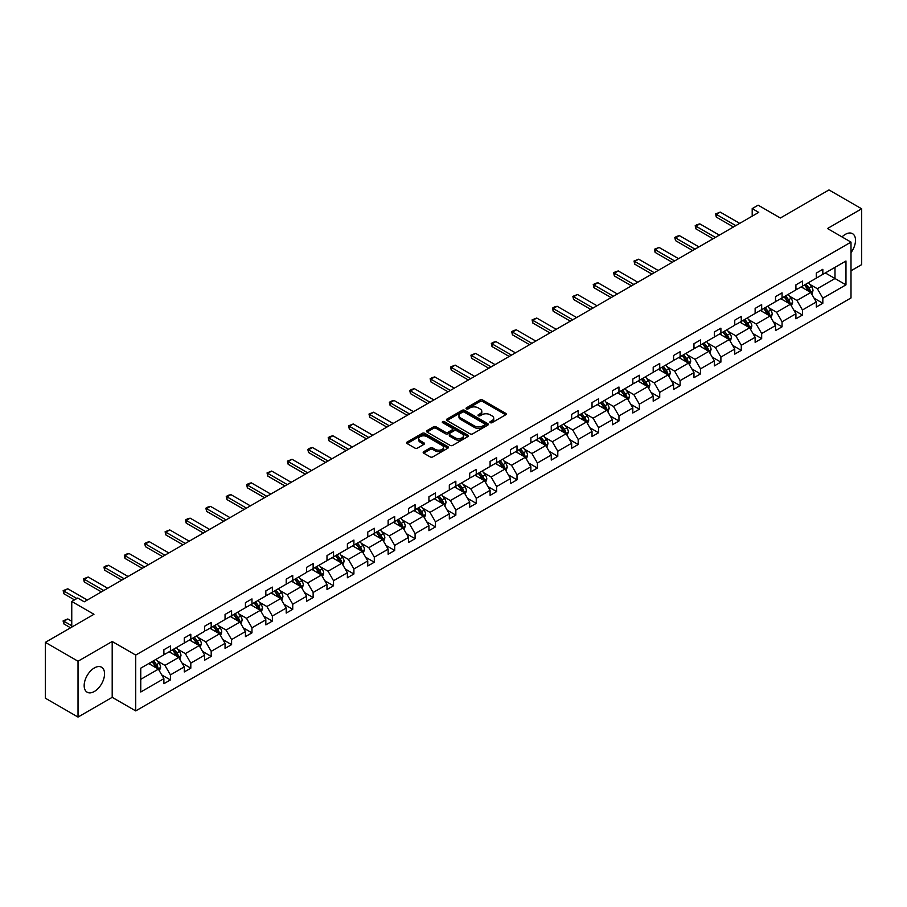 <?xml version="1.0" encoding="UTF-8"?>
<svg xmlns="http://www.w3.org/2000/svg" width="907" height="907" viewBox="0 0 907 907"><rect width="100%" height="100%" fill="white"/><g stroke="black" fill="none" stroke-linecap="round" stroke-linejoin="round"><path stroke-width="1.36" d="M490.256 422.662A1.27 0.737 0 0 0 492.059 422.662L505.687 414.794A1.814 1.043 0 0 0 506.219 414.046A1.814 1.043 0 0 0 505.687 413.309L482.592 399.976A1.814 1.043 0 0 0 480.03 399.976L466.402 407.844A1.27 0.737 0 0 0 468.193 408.887L469.962 407.867A5.805 3.356 0 0 1 478.17 407.867L480.098 408.978A5.805 3.356 0 0 1 481.798 411.347A5.805 3.356 0 0 1 480.098 413.717L478.329 414.737A1.27 0.737 0 0 0 480.132 415.769L481.889 414.76A5.805 3.356 0 0 1 490.097 414.76L492.025 415.871A5.805 3.356 0 0 1 493.725 418.24A5.805 3.356 0 0 1 492.025 420.61L490.256 421.619A1.27 0.737 0 0 0 490.256 422.662L490.256 421.619M94.362 691.485A14.421 8.322 120 0 0 103.772 678.776A14.421 8.322 120 0 0 101.573 667.223A14.421 8.322 120 0 0 94.362 667.937A14.421 8.322 120 0 0 84.941 680.647A14.421 8.322 120 0 0 87.151 692.2A14.421 8.322 120 0 0 94.362 691.485M851.004 252.645A14.421 8.322 120 0 0 852.523 233.666A14.421 8.322 120 0 0 845.313 234.38A14.421 8.322 120 0 0 842.013 236.92M851.004 270.785L861.65 264.64L861.65 208.803L828.975 189.937L780.36 218.009L758.139 205.175L752.198 208.61L752.198 216.161M78.025 717.063L112.196 697.336L112.196 641.498L78.025 661.226L78.025 717.063L45.35 698.197L45.35 642.36L93.965 614.288L71.755 601.466L71.755 627.122M78.025 661.226L45.35 642.36M423.716 451.675A1.814 1.043 0 0 0 423.184 452.412A1.814 1.043 0 0 0 423.716 453.16L430.19 456.901A1.814 1.043 0 0 0 432.764 456.901L447.899 448.16A1.814 1.043 0 0 0 448.432 447.412A1.814 1.043 0 0 0 447.899 446.675L424.805 433.342A1.814 1.043 0 0 0 422.243 433.342L407.107 442.083A1.814 1.043 0 0 0 406.574 442.82A1.814 1.043 0 0 0 407.107 443.568L414.93 448.081A1.814 1.043 0 0 0 417.492 448.081L423.966 444.339A1.814 1.043 0 0 0 424.499 443.602A1.814 1.043 0 0 0 423.966 442.865L420.088 440.621A4.852 2.8 0 0 1 418.671 438.637A4.852 2.8 0 0 1 421.664 436.052A4.852 2.8 0 0 1 426.959 436.664L442.151 445.439A4.852 2.8 0 0 1 443.58 447.412A4.852 2.8 0 0 1 440.575 450.008A4.852 2.8 0 0 1 435.292 449.396L432.764 447.933A1.814 1.043 0 0 0 430.19 447.933L423.716 451.675L423.716 453.16L430.19 449.441L430.19 447.933M71.755 601.466L77.696 598.03L84.226 601.806L758.728 212.385L752.198 208.61M112.196 641.498L135.721 655.081L851.004 242.112L851.004 297.95L135.721 710.907L135.721 655.081M861.65 208.803L827.479 228.53L851.004 242.112M470.087 433.863A1.814 1.043 0 0 0 472.649 433.863L487.796 425.122A1.814 1.043 0 0 0 488.317 424.385A1.814 1.043 0 0 0 487.796 423.637L464.701 410.315A1.814 1.043 0 0 0 462.139 410.315L446.992 419.045A1.814 1.043 0 0 0 446.471 419.794A1.814 1.043 0 0 0 446.992 420.531L470.087 433.863M443.081 422.934A1.27 0.737 0 0 1 444.373 423.115L467.819 436.652L452.706 445.382A1.814 1.043 0 0 1 450.144 445.382L427.05 432.049L427.05 430.564A1.814 1.043 0 0 0 426.517 431.313A1.814 1.043 0 0 0 427.05 432.049M427.05 430.564L433.523 426.823A1.814 1.043 0 0 1 436.097 426.823L445.462 432.231A1.814 1.043 0 0 0 448.024 432.231L452.321 429.748A1.814 1.043 0 0 0 452.854 429.011A1.814 1.043 0 0 0 452.321 428.274L442.571 422.639A1.27 0.737 0 0 1 444.373 421.608L467.842 435.156A1.814 1.043 0 0 1 468.375 435.904A1.814 1.043 0 0 1 467.842 436.641L467.842 435.156M140.755 668.164L163.884 654.809L163.884 649.752L170.425 645.988L170.425 651.033L184.28 643.04L184.28 637.984L190.81 634.208L190.81 639.265L204.665 631.272L204.665 626.215L211.195 622.44L211.195 627.497L225.049 619.504L225.049 614.447L231.591 610.672L231.591 615.728L245.434 607.724L245.434 602.667L251.976 598.903L251.976 603.96L265.83 595.956L265.83 590.899L272.361 587.124L272.361 592.18L286.215 584.187L286.215 579.131L292.746 575.355L292.746 580.412L306.6 572.419L306.6 567.363L313.142 563.587L313.142 568.644L326.985 560.639L326.985 555.594L333.527 551.819L333.527 556.875L347.381 548.871L347.381 543.815L353.911 540.05L353.911 545.096L367.766 537.103L367.766 532.046L374.296 528.271L374.296 533.327L388.151 525.334L388.151 520.278L394.692 516.502L394.692 521.559L408.547 513.566L408.547 508.51L415.077 504.734L415.077 509.791L428.932 501.786L428.932 496.73L435.462 492.966L435.462 498.022L449.316 490.018L449.316 484.962L455.847 481.186L455.847 486.243L469.701 478.25L469.701 473.193L476.243 469.418L476.243 474.474L490.097 466.481L490.097 461.425L496.628 457.65L496.628 462.706L510.482 454.702L510.482 449.657L517.013 445.881L517.013 450.938L530.867 442.933L530.867 437.877L537.409 434.113L537.409 439.158L551.252 431.165L551.252 426.109L557.794 422.333L557.794 427.39L571.648 419.397L571.648 414.34L578.178 410.565L578.178 415.621L592.033 407.628L592.033 402.572L598.563 398.797L598.563 403.853L612.418 395.849L612.418 390.792L618.959 387.028L618.959 392.085L632.814 384.08L632.814 379.024L639.344 375.249L639.344 380.305L653.199 372.312L653.199 367.256L659.729 363.48L659.729 368.537L673.584 360.544L673.584 355.487L680.114 351.712L680.114 356.768L693.968 348.764L693.968 343.719L700.51 339.944L700.51 345L714.365 336.996L714.365 331.939L720.895 328.175L720.895 333.22L734.749 325.228L734.749 320.171L741.28 316.396L741.28 321.452L755.134 313.459L755.134 308.403L761.676 304.627L761.676 309.684L775.519 301.691L775.519 296.634L782.061 292.859L782.061 297.915L795.915 289.911L795.915 284.855L802.446 281.091L802.446 286.147L816.3 278.143L816.3 273.086L822.83 269.311L822.83 274.368L845.97 261.012L845.97 284.855L822.83 298.21L822.83 303.267L816.3 307.042L816.3 301.986L802.446 309.99L802.446 315.046L795.915 318.81L795.915 313.754L782.061 321.758L782.061 326.815L775.519 330.59L775.519 325.534L761.676 333.527L761.676 338.583L755.134 342.358L755.134 337.302L741.28 345.295L741.28 350.351L734.749 354.127L734.749 349.07L720.895 357.075L720.895 362.12L714.365 365.895L714.365 360.839L700.51 368.843L700.51 373.899L693.968 377.663L693.968 372.618L680.114 380.611L680.114 385.668L673.584 389.443L673.584 384.387L659.729 392.38L659.729 397.436L653.199 401.211L653.199 396.155L639.344 404.148L639.344 409.204L632.814 412.98L632.814 407.923L618.959 415.928L618.959 420.984L612.418 424.748L612.418 419.692L598.563 427.696L598.563 432.752L592.033 436.528L592.033 431.471L578.178 439.464L578.178 444.521L571.648 448.296L571.648 443.24L557.794 451.233L557.794 456.289L551.252 460.064L551.252 455.008L537.409 463.012L537.409 468.057L530.867 471.833L530.867 466.776L517.013 474.78L517.013 479.837L510.482 483.601L510.482 478.556L496.628 486.549L496.628 491.605L490.097 495.381L490.097 490.324L476.243 498.317L476.243 503.374L469.701 507.149L469.701 502.093L455.847 510.085L455.847 515.142L449.316 518.917L449.316 513.861L435.462 521.865L435.462 526.922L428.932 530.686L428.932 525.629L415.077 533.633L415.077 538.69L408.547 542.465L408.547 537.409L394.692 545.402L394.692 550.458L388.151 554.234L388.151 549.177L374.296 557.17L374.296 562.227L367.766 566.002L367.766 560.945L353.911 568.95L353.911 573.995L347.381 577.77L347.381 572.714L333.527 580.718L333.527 585.775L326.985 589.539L326.985 584.493L313.142 592.486L313.142 597.543L306.6 601.318L306.6 596.262L292.746 604.255L292.746 609.311L286.215 613.087L286.215 608.03L272.361 616.023L272.361 621.08L265.83 624.855L265.83 619.798L251.976 627.803L251.976 632.859L245.434 636.623L245.434 631.567L231.591 639.571L231.591 644.628L225.049 648.403L225.049 643.346L211.195 651.339L211.195 656.396L204.665 660.171L204.665 655.115L190.81 663.108L190.81 668.164L184.28 671.94L184.28 666.883L170.425 674.887L170.425 679.933L163.884 683.708L163.884 678.651L140.755 692.007L140.755 668.164M169.11 651.793L178.781 657.382L164.938 665.375L157.365 661.01M164.938 665.375L170.425 674.887M178.781 657.382L184.28 666.883M163.884 653.607L164.938 654.208L170.425 651.033M189.506 640.025L199.177 645.603L185.323 653.607L177.761 649.242M185.323 653.607L190.81 663.108M199.177 645.603L204.665 655.115M184.28 641.839L185.323 642.439L190.81 639.265M209.891 628.256L219.562 633.834L205.708 641.839L198.145 637.462M205.708 641.839L211.195 651.339M219.562 633.834L225.049 643.346M204.665 630.059L205.708 630.671L211.195 627.497M230.276 616.477L239.947 622.066L226.092 630.059L218.53 625.694M226.092 630.059L231.591 639.571M239.947 622.066L245.434 631.567M225.049 618.291L226.092 618.891L231.591 615.728M250.661 604.708L260.343 610.298L246.489 618.291L238.915 613.926M246.489 618.291L251.976 627.803M260.343 610.298L265.83 619.798M245.434 606.522L246.489 607.123L251.976 603.96M271.057 592.94L280.728 598.518L266.873 606.522L259.311 602.157M266.873 606.522L272.361 616.023M280.728 598.518L286.215 608.03M265.83 594.754L266.873 595.355L272.361 592.18M291.442 581.172L301.113 586.75L287.258 594.754L279.696 590.378M287.258 594.754L292.746 604.255M301.113 586.75L306.6 596.262M286.215 582.974L287.258 583.586L292.746 580.412M311.827 569.392L321.497 574.981L307.643 582.974L300.081 578.609M307.643 582.974L313.142 592.486M321.497 574.981L326.985 584.493M306.6 571.206L307.643 571.807L313.142 568.644M332.223 557.624L341.894 563.213L328.039 571.206L320.477 566.841M328.039 571.206L333.527 580.718M341.894 563.213L347.381 572.714M326.985 559.438L328.039 560.038L333.527 556.875M352.608 545.855L362.278 551.445L348.424 559.438L340.862 555.073M348.424 559.438L353.911 568.95M362.278 551.445L367.766 560.945M347.381 547.669L348.424 548.27L353.911 545.096M372.992 534.087L382.663 539.665L368.809 547.669L361.247 543.304M368.809 547.669L374.296 557.17M382.663 539.665L388.151 549.177M367.766 535.901L368.809 536.502L374.296 533.327M393.377 522.319L403.048 527.897L389.205 535.901L381.632 531.525M389.205 535.901L394.692 545.402M403.048 527.897L408.547 537.409M388.151 524.121L389.205 524.734L394.692 521.559M413.773 510.539L423.444 516.128L409.59 524.121L402.028 519.756M409.59 524.121L415.077 533.633M423.444 516.128L428.932 525.629M408.547 512.353L409.59 512.954L415.077 509.791M434.158 498.771L443.829 504.36L429.975 512.353L422.413 507.988M429.975 512.353L435.462 521.865M443.829 504.36L449.316 513.861M428.932 500.585L429.975 501.186L435.462 498.022M454.543 487.002L464.214 492.58L450.36 500.585L442.797 496.22M450.36 500.585L455.847 510.085M464.214 492.58L469.701 502.093M449.316 488.816L450.36 489.417L455.847 486.243M474.928 475.234L484.61 480.812L470.756 488.816L463.182 484.44M470.756 488.816L476.243 498.317M484.61 480.812L490.097 490.324M469.701 477.037L470.756 477.649L476.243 474.474M495.324 463.454L504.995 469.044L491.14 477.037L483.578 472.672M491.14 477.037L496.628 486.549M504.995 469.044L510.482 478.556M490.097 465.268L491.14 465.869L496.628 462.706M515.709 451.686L525.38 457.275L511.525 465.268L503.963 460.903M511.525 465.268L517.013 474.78M525.38 457.275L530.867 466.776M510.482 453.5L511.525 454.101L517.013 450.938M536.094 439.918L545.765 445.507L531.91 453.5L524.348 449.135M531.91 453.5L537.409 463.012M545.765 445.507L551.252 455.008M530.867 441.732L531.91 442.333L537.409 439.158M556.49 428.149L566.161 433.727L552.306 441.732L544.733 437.367M552.306 441.732L557.794 451.233M566.161 433.727L571.648 443.24M551.252 429.963L552.306 430.564L557.794 427.39M576.875 416.381L586.546 421.959L572.691 429.963L565.129 425.587M572.691 429.963L578.178 439.464M586.546 421.959L592.033 431.471M571.648 418.184L572.691 418.796L578.178 415.621M597.26 404.601L606.93 410.191L593.076 418.184L585.514 413.819M593.076 418.184L598.563 427.696M606.93 410.191L612.418 419.692M592.033 406.415L593.076 407.016L598.563 403.853M617.644 392.833L627.315 398.422L613.472 406.415L605.899 402.05M613.472 406.415L618.959 415.928M627.315 398.422L632.814 407.923M612.418 394.647L613.472 395.248L618.959 392.085M638.04 381.065L647.711 386.643L633.857 394.647L626.295 390.282M633.857 394.647L639.344 404.148M647.711 386.643L653.199 396.155M632.814 382.879L633.857 383.48L639.344 380.305M658.425 369.296L668.096 374.874L654.242 382.879L646.68 378.502M654.242 382.879L659.729 392.38M668.096 374.874L673.584 384.387M653.199 371.099L654.242 371.711L659.729 368.537M678.81 357.517L688.481 363.106L674.627 371.099L667.064 366.734M674.627 371.099L680.114 380.611M688.481 363.106L693.968 372.618M673.584 359.331L674.627 359.932L680.114 356.768M699.195 345.748L708.866 351.338L695.023 359.331L687.449 354.966M695.023 359.331L700.51 368.843M708.866 351.338L714.365 360.839M693.968 347.562L695.023 348.163L700.51 345M719.591 333.98L729.262 339.569L715.408 347.562L707.845 343.197M715.408 347.562L720.895 357.075M729.262 339.569L734.749 349.07M714.365 335.794L715.408 336.395L720.895 333.22M739.976 322.212L749.647 327.79L735.792 335.794L728.23 331.429M735.792 335.794L741.28 345.295M749.647 327.79L755.134 337.302M734.749 324.026L735.792 324.627L741.28 321.452M760.361 310.443L770.032 316.021L756.177 324.026L748.615 319.649M756.177 324.026L761.676 333.527M770.032 316.021L775.519 325.534M755.134 312.246L756.177 312.858L761.676 309.684M780.757 298.664L790.428 304.253L776.573 312.246L769 307.881M776.573 312.246L782.061 321.758M790.428 304.253L795.915 313.754M775.519 300.478L776.573 301.079L782.061 297.915M801.142 286.895L810.813 292.485L796.958 300.478L789.396 296.113M796.958 300.478L802.446 309.99M810.813 292.485L816.3 301.986M795.915 288.709L796.958 289.31L802.446 286.147M825.313 272.939L834.984 278.517L817.343 288.709L809.781 284.345M817.343 288.709L822.83 298.21M845.97 284.855L834.984 278.517L834.984 267.35L845.97 261.012M112.196 697.336L135.721 710.907M816.3 276.941L817.343 277.542L822.83 274.368M140.755 679.332L158.396 669.151L148.725 663.561M158.396 669.151L163.884 678.651M814.146 298.256L822.83 303.267M793.761 310.024L802.446 315.046M773.365 321.792L782.061 326.815M752.98 333.561L761.676 338.583M732.595 345.34L741.28 350.351M712.199 357.109L720.895 362.12M691.814 368.877L700.51 373.899M671.429 380.645L680.114 385.668M651.045 392.425L659.729 397.436M630.648 404.193L639.344 409.204M610.264 415.962L618.959 420.984M589.879 427.73L598.563 432.752M569.494 439.498L578.178 444.521M549.098 451.278L557.794 456.289M528.713 463.046L537.409 468.057M508.328 474.815L517.013 479.837M487.932 486.583L496.628 491.605M467.547 498.362L476.243 503.374M447.162 510.131L455.847 515.142M426.778 521.899L435.462 526.922M406.381 533.667L415.077 538.69M385.997 545.436L394.692 550.458M365.612 557.215L374.296 562.227M345.227 568.984L353.911 573.995M324.831 580.752L333.527 585.775M304.446 592.52L313.142 597.543M284.061 604.3L292.746 609.311M263.665 616.068L272.361 621.08M243.28 627.837L251.976 632.859M222.895 639.605L231.591 644.628M202.51 651.373L211.195 656.396M182.114 663.153L190.81 668.164M161.729 674.921L170.425 679.933M490.766 422.843L492.025 422.118A5.805 3.356 0 0 0 493.725 419.748L493.725 418.24M481.798 411.347L481.798 412.855A5.805 3.356 0 0 1 480.098 415.225L478.839 415.95M505.664 414.805L482.592 401.484A1.814 1.043 0 0 0 480.03 401.484L466.912 409.068M487.762 425.134L464.701 411.823A1.814 1.043 0 0 0 462.139 411.823L447.026 420.542M484.587 424.907A1.27 0.737 0 0 0 484.587 423.864L464.316 412.163A1.27 0.737 0 0 0 462.525 412.163L460.665 413.241A5.805 3.356 0 0 0 458.965 415.61A5.805 3.356 0 0 0 460.665 417.98L474.52 425.973A5.805 3.356 0 0 0 482.728 425.973L484.587 424.907L484.587 426.415A1.27 0.737 0 0 0 484.962 425.893L484.962 424.385M458.965 415.61L458.965 417.118A5.805 3.356 0 0 0 460.665 419.488L460.665 417.98M484.587 426.415L482.728 427.48A5.805 3.356 0 0 1 474.52 427.48L460.665 419.488M427.072 432.061L433.523 428.331L433.523 426.823M452.854 429.011L452.854 430.519A1.814 1.043 0 0 1 452.321 431.256L448.024 433.739A1.814 1.043 0 0 1 445.462 433.739L436.097 428.331A1.814 1.043 0 0 0 433.523 428.331M455.178 437.843A4.852 2.8 0 0 0 460.461 438.455A4.852 2.8 0 0 0 463.466 435.859A4.852 2.8 0 0 0 462.037 433.886L456.686 430.791A1.814 1.043 0 0 0 454.112 430.791L449.815 433.274A1.814 1.043 0 0 0 449.294 434.011A1.814 1.043 0 0 0 449.815 434.748L455.178 437.843L455.178 439.351A4.852 2.8 0 0 0 460.461 439.963A4.852 2.8 0 0 0 463.466 437.367L463.466 435.859M449.294 434.011L449.294 435.519A1.814 1.043 0 0 0 449.815 436.256L449.815 434.748M455.178 439.351L449.815 436.256M443.58 447.412L443.58 448.931A4.852 2.8 0 0 1 440.575 451.516A4.852 2.8 0 0 1 435.292 450.904L432.764 449.441A1.814 1.043 0 0 0 430.19 449.441M418.671 438.637L418.671 440.144A4.852 2.8 0 0 0 420.088 442.128L420.088 440.621M423.943 444.362L420.088 442.128M447.899 446.675L447.899 448.16L424.805 434.85A1.814 1.043 0 0 0 422.243 434.85L407.13 443.58L407.107 442.083M811.799 294.197L813.001 290.728A4.898 2.823 -120 0 0 811.448 286.555L808.511 282.644M803.251 288.109L801.969 286.419M810.087 292.065L810.359 290.943A4.898 2.823 -120 0 0 808.965 287.995L806.028 284.072M804.804 284.787L808.024 289.095A2.494 1.44 60 0 1 808.477 289.855L810.359 290.943M804.452 284.979L807.389 288.902A4.898 2.823 60 0 1 808.613 291.215M735.792 225.628L716.292 214.369L716.292 217.09L715.578 213.95L720.215 212.102L739.715 223.36M733.446 226.988L716.292 217.09M720.215 212.102L716.292 214.369L715.578 213.95M791.414 305.976L792.616 302.496A4.898 2.823 -120 0 0 791.051 298.335L788.126 294.412M782.854 299.888L781.585 298.188M789.702 303.834L789.974 302.711A4.898 2.823 -120 0 0 788.568 299.763L785.643 295.852M784.408 296.555L787.639 300.863A2.494 1.44 60 0 1 788.092 301.623L789.974 302.711M784.067 296.748L787.004 300.671A4.898 2.823 60 0 1 788.228 302.983M771.029 317.745L772.231 314.276A4.898 2.823 -120 0 0 770.667 310.103L767.73 306.181M762.47 311.657L761.2 309.956M769.317 315.602L769.589 314.48A4.898 2.823 -120 0 0 768.184 311.532L765.247 307.62M764.023 308.323L767.254 312.632A2.494 1.44 60 0 1 767.707 313.391L769.589 314.48M763.683 308.527L766.619 312.439A4.898 2.823 60 0 1 767.832 314.752M715.408 237.396L695.907 226.138L695.907 228.859L695.193 225.73L697.143 224.596L699.83 223.882L719.33 235.14M713.049 238.756L695.907 228.859M699.83 223.882L695.907 226.138L695.193 225.73M695.023 249.164L675.522 237.917L675.522 240.627L674.797 237.498L676.758 236.364L679.445 235.65L698.934 246.908M692.665 250.525L675.522 240.627M679.445 235.65L675.522 237.917L674.797 237.498M750.645 329.513L751.846 326.044A4.898 2.823 -120 0 0 750.282 321.872L747.345 317.96M742.085 323.425L740.815 321.724M748.921 327.382L749.193 326.248A4.898 2.823 -120 0 0 747.799 323.3L744.862 319.389M743.638 320.092L746.869 324.411A2.494 1.44 60 0 1 747.323 325.171L749.193 326.248M743.298 320.296L746.223 324.207A4.898 2.823 60 0 1 747.447 326.52M674.627 260.944L655.126 249.686L655.126 252.395L654.412 249.266L659.049 247.418L678.549 258.676M672.28 262.304L655.126 252.395M659.049 247.418L655.126 249.686L654.412 249.266M730.248 341.281L731.45 337.812A4.898 2.823 -120 0 0 729.897 333.64L726.961 329.729M721.7 335.193L720.419 333.504M728.536 339.15L728.809 338.028A4.898 2.823 -120 0 0 727.403 335.08L724.478 331.157M723.242 331.871L726.473 336.18A2.494 1.44 60 0 1 726.926 336.939L728.809 338.028M722.902 332.064L725.838 335.987A4.898 2.823 60 0 1 727.063 338.3M654.242 272.712L634.741 261.454L634.741 264.175L634.027 261.035L638.664 259.187L658.165 270.445M651.895 274.073L634.741 264.175M638.664 259.187L634.741 261.454L634.027 261.035M709.864 353.061L711.065 349.58A4.898 2.823 -120 0 0 709.501 345.408L706.564 341.497M701.304 346.973L700.034 345.272M708.152 350.918L708.424 349.796A4.898 2.823 -120 0 0 707.018 346.848L704.081 342.925M702.857 343.64L706.088 347.948A2.494 1.44 60 0 1 706.542 348.707L708.424 349.796M702.517 343.832L705.453 347.755A4.898 2.823 60 0 1 706.678 350.068M633.857 284.481L614.356 273.222L614.356 275.943L613.631 272.814L615.592 271.681L618.279 270.966L637.78 282.224M631.499 285.841L614.356 275.943M618.279 270.966L614.356 273.222L613.631 272.814M689.479 364.829L690.681 361.36A4.898 2.823 -120 0 0 689.116 357.188L686.18 353.265M680.919 358.741L679.649 357.041M687.755 362.687L688.039 361.564A4.898 2.823 -120 0 0 686.633 358.616L683.697 354.705M682.472 355.408L685.703 359.716A2.494 1.44 60 0 1 686.157 360.476L688.039 361.564M682.132 355.612L685.068 359.523A4.898 2.823 60 0 1 686.282 361.836M613.461 296.249L593.972 284.991L593.972 287.712L593.246 284.583L595.207 283.449L597.883 282.735L617.384 293.993M611.114 297.609L593.972 287.712M597.883 282.735L593.972 284.991L593.246 284.583M669.094 376.598L670.296 373.128A4.898 2.823 -120 0 0 668.731 368.956L665.795 365.033M660.534 370.51L659.264 368.809M667.371 374.455L667.643 373.333A4.898 2.823 -120 0 0 666.248 370.385L663.312 366.473M662.087 367.176L665.307 371.496A2.494 1.44 60 0 1 665.761 372.244L667.643 373.333M661.747 367.38L664.672 371.292A4.898 2.823 60 0 1 665.897 373.605M593.076 308.029L573.575 296.77L573.575 299.48L572.861 296.351L577.498 294.503L596.999 305.761M590.729 309.378L573.575 299.48M577.498 294.503L573.575 296.77L572.861 296.351M648.698 388.366L649.9 384.897A4.898 2.823 -120 0 0 648.335 380.725L645.41 376.813M640.138 382.278L638.868 380.577M646.986 386.235L647.258 385.101A4.898 2.823 -120 0 0 645.852 382.164L642.927 378.242M641.691 378.956L644.922 383.264A2.494 1.44 60 0 1 645.376 384.024L647.258 385.101M641.351 379.149L644.287 383.06A4.898 2.823 60 0 1 645.512 385.373M572.691 319.797L553.191 308.539L553.191 311.248L552.476 308.119L554.438 306.985L557.113 306.271L576.614 317.529M570.333 321.157L553.191 311.248M557.113 306.271L553.191 308.539L552.476 308.119M628.313 400.134L629.515 396.665A4.898 2.823 -120 0 0 627.95 392.493L625.014 388.581M619.753 394.046L618.483 392.357M626.601 398.003L626.873 396.881A4.898 2.823 -120 0 0 625.467 393.933L622.531 390.01M621.306 390.724L624.538 395.033A2.494 1.44 60 0 1 624.991 395.792L626.873 396.881M620.966 390.917L623.903 394.84A4.898 2.823 60 0 1 625.116 397.153M552.306 331.565L532.806 320.307L532.806 323.028L532.08 319.888L536.729 318.04L556.229 329.298M549.948 332.926L532.806 323.028M536.729 318.04L532.806 320.307L532.08 319.888M607.928 411.914L609.13 408.433A4.898 2.823 -120 0 0 607.565 404.273L604.629 400.35M599.368 405.826L598.098 404.125M606.205 409.771L606.488 408.649A4.898 2.823 -120 0 0 605.082 405.701L602.146 401.79M600.922 402.493L604.153 406.801A2.494 1.44 60 0 1 604.606 407.56L606.488 408.649M600.581 402.685L603.518 406.608A4.898 2.823 60 0 1 604.731 408.921M531.91 343.334L512.421 332.075L512.421 334.796L511.695 331.667L513.657 330.533L516.332 329.819L535.833 341.077M529.563 344.694L512.421 334.796M516.332 329.819L512.421 332.075L511.695 331.667M587.532 423.682L588.734 420.213A4.898 2.823 -120 0 0 587.18 416.041L584.244 412.118M578.983 417.594L577.702 415.894M585.82 421.54L586.092 420.417A4.898 2.823 -120 0 0 584.698 417.469L581.761 413.558M580.537 414.261L583.757 418.569A2.494 1.44 60 0 1 584.21 419.329L586.092 420.417M580.185 414.465L583.122 418.376A4.898 2.823 60 0 1 584.346 420.689M511.525 355.102L492.025 343.855L492.025 346.565L491.311 343.436L493.272 342.302L495.948 341.588L515.448 352.846M509.178 356.462L492.025 346.565M495.948 341.588L492.025 343.855L491.311 343.436M567.147 435.451L568.349 431.981A4.898 2.823 -120 0 0 566.784 427.809L563.859 423.898M558.587 429.362L557.317 427.662M565.435 433.319L565.707 432.185A4.898 2.823 -120 0 0 564.301 429.238L561.376 425.326M560.141 426.029L563.372 430.349A2.494 1.44 60 0 1 563.825 431.108L565.707 432.185M559.8 426.233L562.737 430.145A4.898 2.823 60 0 1 563.961 432.458M491.14 366.882L471.64 355.623L471.64 358.333L470.926 355.204L475.563 353.356L495.063 364.614M488.782 368.242L471.64 358.333M475.563 353.356L471.64 355.623L470.926 355.204M546.762 447.219L547.964 443.75A4.898 2.823 -120 0 0 546.399 439.578L543.463 435.666M538.202 441.131L536.933 439.442M545.05 445.088L545.322 443.965A4.898 2.823 -120 0 0 543.917 441.017L540.98 437.095M539.756 437.809L542.987 442.117A2.494 1.44 60 0 1 543.44 442.877L545.322 443.965M539.416 438.002L542.352 441.924A4.898 2.823 60 0 1 543.565 444.237M470.756 378.65L451.255 367.392L451.255 370.113L450.53 366.972L455.178 365.124L474.667 376.382M468.397 380.01L451.255 370.113M455.178 365.124L451.255 367.392L450.53 366.972M526.377 458.999L527.579 455.518A4.898 2.823 -120 0 0 526.015 451.346L523.078 447.434M517.818 452.91L516.548 451.21M524.654 456.856L524.926 455.733A4.898 2.823 -120 0 0 523.532 452.786L520.595 448.863M519.371 449.577L522.602 453.885A2.494 1.44 60 0 1 523.056 454.645L524.926 455.733M519.031 449.77L521.956 453.693A4.898 2.823 60 0 1 523.18 456.006M450.36 390.418L430.859 379.16L430.859 381.881L430.145 378.752L432.106 377.618L434.782 376.904L454.282 388.162M448.013 391.779L430.859 381.881M434.782 376.904L430.859 379.16L430.145 378.752M505.981 470.767L507.183 467.298A4.898 2.823 -120 0 0 505.63 463.126L502.693 459.203M497.433 464.679L496.152 462.978M504.269 468.624L504.541 467.502A4.898 2.823 -120 0 0 503.147 464.554L500.211 460.643M498.975 461.346L502.206 465.654A2.494 1.44 60 0 1 502.659 466.413L504.541 467.502M498.635 461.55L501.571 465.461A4.898 2.823 60 0 1 502.795 467.774M429.975 402.186L410.474 390.928L410.474 393.649L409.76 390.52L411.721 389.386L414.397 388.672L433.897 399.93M427.628 403.547L410.474 393.649M414.397 388.672L410.474 390.928L409.76 390.52M485.596 482.535L486.798 479.066A4.898 2.823 -120 0 0 485.234 474.894L482.297 470.971M477.037 476.447L475.767 474.746M483.885 480.393L484.157 479.27A4.898 2.823 -120 0 0 482.751 476.322L479.814 472.411M478.59 473.114L481.821 477.433A2.494 1.44 60 0 1 482.275 478.182L484.157 479.27M478.25 473.318L481.186 477.229A4.898 2.823 60 0 1 482.411 479.542M409.59 413.966L390.089 402.708L390.089 405.418L389.375 402.289L391.325 401.155L394.012 400.44L413.513 411.699M407.232 415.315L390.089 405.418M394.012 400.44L390.089 402.708L389.375 402.289M465.212 494.304L466.413 490.834A4.898 2.823 -120 0 0 464.849 486.662L461.912 482.751M456.652 488.215L455.382 486.515M463.488 492.172L463.772 491.038A4.898 2.823 -120 0 0 462.366 488.102L459.43 484.179M458.205 484.894L461.436 489.202A2.494 1.44 60 0 1 461.89 489.961L463.772 491.038M457.865 485.086L460.801 488.998A4.898 2.823 60 0 1 462.014 491.311M389.205 425.734L369.705 414.476L369.705 417.186L368.979 414.057L373.616 412.209L393.116 423.467M386.847 427.095L369.705 417.186M373.616 412.209L369.705 414.476L368.979 414.057M444.827 506.072L446.029 502.603A4.898 2.823 -120 0 0 444.464 498.431L441.528 494.519M436.267 499.984L434.997 498.294M443.104 503.941L443.376 502.818A4.898 2.823 -120 0 0 441.981 499.87L439.045 495.948M437.82 496.662L441.051 500.97A2.494 1.44 60 0 1 441.494 501.73L443.376 502.818M437.48 496.855L440.405 500.777A4.898 2.823 60 0 1 441.63 503.09M368.809 437.503L349.308 426.245L349.308 428.966L348.594 425.825L353.231 423.977L372.732 435.235M366.462 438.863L349.308 428.966M353.231 423.977L349.308 426.245L348.594 425.825M424.431 517.852L425.632 514.371A4.898 2.823 -120 0 0 424.068 510.21L421.143 506.287M415.871 511.763L414.601 510.063M422.719 515.709L422.991 514.586A4.898 2.823 -120 0 0 421.585 511.639L418.66 507.727M417.424 508.43L420.655 512.738A2.494 1.44 60 0 1 421.109 513.498L422.991 514.586M417.084 508.623L420.02 512.546A4.898 2.823 60 0 1 421.245 514.859M348.424 449.271L328.924 438.013L328.924 440.734L328.209 437.605L330.171 436.471L332.846 435.757L352.347 447.015M346.066 450.632L328.924 440.734M332.846 435.757L328.924 438.013L328.209 437.605M404.046 529.62L405.248 526.151A4.898 2.823 -120 0 0 403.683 521.978L400.747 518.056M395.486 523.532L394.216 521.831M402.334 527.477L402.606 526.355A4.898 2.823 -120 0 0 401.2 523.407L398.264 519.496M397.039 520.199L400.27 524.507A2.494 1.44 60 0 1 400.724 525.266L402.606 526.355M396.699 520.403L399.636 524.314A4.898 2.823 60 0 1 400.849 526.627M328.039 461.039L308.539 449.793L308.539 452.502L307.813 449.373L309.775 448.239L312.462 447.525L331.962 458.783M325.681 462.4L308.539 452.502M312.462 447.525L308.539 449.793L307.813 449.373M383.661 541.388L384.863 537.919A4.898 2.823 -120 0 0 383.298 533.747L380.362 529.835M375.101 535.3L373.831 533.599M381.938 539.257L382.221 538.123A4.898 2.823 -120 0 0 380.815 535.175L377.879 531.264M376.654 531.967L379.886 536.286A2.494 1.44 60 0 1 380.339 537.046L382.221 538.123M376.314 532.171L379.251 536.082A4.898 2.823 60 0 1 380.464 538.395M307.643 472.819L288.154 461.561L288.154 464.271L287.428 461.141L292.065 459.293L311.566 470.552M305.296 474.18L288.154 464.271M292.065 459.293L288.154 461.561L287.428 461.141M363.276 553.157L364.467 549.687A4.898 2.823 -120 0 0 362.913 545.515L359.977 541.604M354.716 547.068L353.435 545.379M361.553 551.025L361.825 549.903A4.898 2.823 -120 0 0 360.43 546.955L357.494 543.032M356.27 543.747L359.489 548.055A2.494 1.44 60 0 1 359.943 548.814L361.825 549.903M355.918 543.939L358.855 547.862A4.898 2.823 60 0 1 360.079 550.175M287.258 484.587L267.758 473.329L267.758 476.05L267.043 472.91L271.681 471.062L291.181 482.32M284.911 485.948L267.758 476.05M271.681 471.062L267.758 473.329L267.043 472.91M342.88 564.936L344.082 561.456A4.898 2.823 -120 0 0 342.517 557.283L339.592 553.372M334.32 558.848L333.05 557.147M341.168 562.793L341.44 561.671A4.898 2.823 -120 0 0 340.034 558.723L337.109 554.801M335.873 555.515L339.105 559.823A2.494 1.44 60 0 1 339.558 560.583L341.44 561.671M335.533 555.708L338.47 559.63A4.898 2.823 60 0 1 339.694 561.943M266.873 496.356L247.373 485.098L247.373 487.819L246.659 484.689L248.62 483.556L251.296 482.841L270.796 494.1M264.515 497.716L247.373 487.819M251.296 482.841L247.373 485.098L246.659 484.689M322.495 576.705L323.697 573.235A4.898 2.823 -120 0 0 322.132 569.063L319.196 565.14M313.935 570.616L312.666 568.916M320.783 574.562L321.055 573.439A4.898 2.823 -120 0 0 319.649 570.492L316.713 566.58M315.489 567.283L318.72 571.591A2.494 1.44 60 0 1 319.173 572.351L321.055 573.439M315.148 567.487L318.085 571.399A4.898 2.823 60 0 1 319.298 573.712M246.489 508.124L226.988 496.866L226.988 499.587L226.262 496.458L228.224 495.324L230.911 494.61L250.4 505.868M244.13 509.485L226.988 499.587M230.911 494.61L226.988 496.866L226.262 496.458M302.11 588.473L303.312 585.004A4.898 2.823 -120 0 0 301.748 580.831L298.811 576.909M293.551 582.385L292.281 580.684M300.387 586.33L300.659 585.208A4.898 2.823 -120 0 0 299.265 582.26L296.328 578.349M295.104 579.051L298.335 583.371A2.494 1.44 60 0 1 298.788 584.119L300.659 585.208M294.764 579.256L297.689 583.167A4.898 2.823 60 0 1 298.913 585.48M226.092 519.904L206.592 508.646L206.592 511.355L205.878 508.226L207.839 507.092L210.515 506.378L230.015 517.636M223.746 521.253L206.592 511.355M210.515 506.378L206.592 508.646L205.878 508.226M281.714 600.241L282.916 596.772A4.898 2.823 -120 0 0 281.363 592.6L278.426 588.688M273.166 594.153L271.885 592.452M280.002 598.11L280.274 596.976A4.898 2.823 -120 0 0 278.88 594.04L275.943 590.117M274.719 590.831L277.939 595.139A2.494 1.44 60 0 1 278.392 595.899L280.274 596.976M274.368 591.024L277.304 594.935A4.898 2.823 60 0 1 278.528 597.248M205.708 531.672L186.207 520.414L186.207 523.124L185.493 519.994L187.454 518.861L190.13 518.146L209.63 529.405M203.361 533.033L186.207 523.124M190.13 518.146L186.207 520.414L185.493 519.994M261.329 612.01L262.531 608.54A4.898 2.823 -120 0 0 260.967 604.368L258.03 600.457M252.77 605.921L251.5 604.232M259.617 609.878L259.89 608.756A4.898 2.823 -120 0 0 258.484 605.808L255.547 601.885M254.323 602.599L257.554 606.908A2.494 1.44 60 0 1 258.007 607.667L259.89 608.756M253.983 602.792L256.919 606.715A4.898 2.823 60 0 1 258.144 609.028M185.323 543.44L165.822 532.182L165.822 534.903L165.108 531.763L169.745 529.915L189.246 541.173M182.965 544.801L165.822 534.903M169.745 529.915L165.822 532.182L165.108 531.763M240.945 623.789L242.146 620.309A4.898 2.823 -120 0 0 240.582 616.148L237.645 612.225M232.385 617.701L231.115 616M239.221 621.646L239.505 620.524A4.898 2.823 -120 0 0 238.099 617.576L235.162 613.665M233.938 614.368L237.169 618.676A2.494 1.44 60 0 1 237.623 619.436L239.505 620.524M233.598 614.561L236.534 618.483A4.898 2.823 60 0 1 237.747 620.796M164.938 555.209L145.437 543.951L145.437 546.672L144.712 543.542L146.673 542.409L149.349 541.694L168.849 552.953M162.58 556.569L145.437 546.672M149.349 541.694L145.437 543.951L144.712 543.542M220.56 635.558L221.762 632.088A4.898 2.823 -120 0 0 220.197 627.916L217.261 623.993M212 629.469L210.73 627.769M218.836 633.415L219.109 632.292A4.898 2.823 -120 0 0 217.714 629.345L214.778 625.433M213.553 626.136L216.784 630.444A2.494 1.44 60 0 1 217.238 631.204L219.109 632.292M213.213 626.34L216.138 630.252A4.898 2.823 60 0 1 217.363 632.564M144.542 566.977L125.041 555.73L125.041 558.44L124.327 555.311L126.288 554.177L128.964 553.463L148.465 564.721M142.195 568.338L125.041 558.44M128.964 553.463L125.041 555.73L124.327 555.311M200.164 647.326L201.365 643.857A4.898 2.823 -120 0 0 199.801 639.684L196.876 635.773M191.615 641.238L190.334 639.537M198.452 645.194L198.724 644.061A4.898 2.823 -120 0 0 197.318 641.113L194.393 637.202M193.157 637.904L196.388 642.224A2.494 1.44 60 0 1 196.842 642.984L198.724 644.061M192.817 638.109L195.753 642.02A4.898 2.823 60 0 1 196.978 644.333M124.157 578.757L104.656 567.499L104.656 570.208L103.942 567.079L105.904 565.945L108.579 565.231L128.08 576.489M121.81 580.117L104.656 570.208M108.579 565.231L104.656 567.499L103.942 567.079M179.779 659.094L180.981 655.625A4.898 2.823 -120 0 0 179.416 651.453L176.48 647.541M171.219 653.006L169.949 651.317M178.067 656.963L178.339 655.84A4.898 2.823 -120 0 0 176.933 652.893L173.997 648.97M172.772 649.684L176.003 653.992A2.494 1.44 60 0 1 176.457 654.752L178.339 655.84M172.432 649.877L175.368 653.8A4.898 2.823 60 0 1 176.582 656.112M103.772 590.525L84.272 579.267L84.272 581.988L83.546 578.847L88.194 576.999L107.695 588.258M101.414 591.886L84.272 581.988M88.194 576.999L84.272 579.267L83.546 578.847M159.394 670.874L160.596 667.393A4.898 2.823 -120 0 0 159.031 663.221L156.095 659.31M150.834 664.786L149.564 663.085M157.671 668.731L157.954 667.609A4.898 2.823 -120 0 0 156.548 664.661L153.612 660.738M152.387 661.452L155.619 665.761A2.494 1.44 60 0 1 156.072 666.52L157.954 667.609M152.047 661.645L154.984 665.568A4.898 2.823 60 0 1 156.197 667.881M71.755 621.238L67.798 618.959L63.887 621.216L71.755 625.762M63.887 623.937L63.161 621.261L63.887 621.216L63.887 623.937L70.576 627.803M63.161 620.807L67.798 618.959M76.846 598.518L63.887 591.035L63.887 593.756L63.161 590.627L67.798 588.779L87.299 600.037M74.499 599.878L63.887 593.756M67.798 588.779L63.887 591.035L63.161 590.627M492.025 422.118L492.025 420.61M478.329 415.769L478.329 414.737M480.098 415.225L480.098 413.717M466.402 408.887L466.402 407.844M480.03 401.484L480.03 399.976M482.592 401.484L482.592 399.976M505.687 414.794L505.687 413.309M446.992 420.531L446.992 419.045M462.139 411.823L462.139 410.315M464.701 411.823L464.701 410.315M487.796 425.122L487.796 423.637M474.52 427.48L474.52 425.973M482.728 427.48L482.728 425.973M436.097 428.331L436.097 426.823M445.462 433.739L445.462 432.231M448.024 433.739L448.024 432.231M452.321 431.256L452.321 429.748M444.373 423.115L444.373 421.608M432.764 449.441L432.764 447.933M435.292 450.904L435.292 449.396M423.966 444.339L423.966 442.865M422.243 434.85L422.243 433.342M424.805 434.85L424.805 433.342M810.461 292.281L812.978 290.83M808.965 287.995L811.448 286.555M805.994 289.707L807.389 288.902M790.065 304.049L792.582 302.598M788.568 299.763L791.051 298.335M785.609 301.475L787.004 300.671M769.68 315.817L772.197 314.366M768.184 311.532L770.667 310.103M765.225 313.244L766.619 312.439M749.295 327.586L751.812 326.135M747.799 323.3L750.282 321.872M744.84 325.012L746.223 324.207M728.911 339.365L731.427 337.903M727.403 335.08L729.897 333.64M724.444 336.78L725.838 335.987M708.514 351.134L711.031 349.683M707.018 346.848L709.501 345.408M704.059 348.56L705.453 347.755M688.13 362.902L690.646 361.451M686.633 358.616L689.116 357.188M683.674 360.328L685.068 359.523M667.745 374.67L670.262 373.219M666.248 370.385L668.731 368.956M663.289 372.097L664.672 371.292M647.36 386.439L649.866 384.987M645.852 382.164L648.335 380.725M642.893 383.865L644.287 383.06M626.964 398.218L629.481 396.767M625.467 393.933L627.95 392.493M622.508 395.645L623.903 394.84M606.579 409.987L609.096 408.535M605.082 405.701L607.565 404.273M602.123 407.413L603.518 406.608M586.194 421.755L588.711 420.304M584.698 417.469L587.18 416.041M581.727 419.181L583.122 418.376M565.798 433.523L568.315 432.072M564.301 429.238L566.784 427.809M561.342 430.95L562.737 430.145M545.413 445.303L547.93 443.84M543.917 441.017L546.399 439.578M540.957 442.718L542.352 441.924M525.028 457.071L527.545 455.62M523.532 452.786L526.015 451.346M520.573 454.498L521.956 453.693M504.643 468.84L507.16 467.388M503.147 464.554L505.63 463.126M500.176 466.266L501.571 465.461M484.247 480.608L486.764 479.157M482.751 476.322L485.234 474.894M479.792 478.034L481.186 477.229M463.862 492.376L466.379 490.925M462.366 488.102L464.849 486.662M459.407 489.803L460.801 488.998M443.478 504.156L445.995 502.705M441.981 499.87L444.464 498.431M439.022 501.582L440.405 500.777M423.093 515.924L425.598 514.473M421.585 511.639L424.068 510.21M418.626 513.351L420.02 512.546M402.697 527.693L405.214 526.241M401.2 523.407L403.683 521.978M398.241 525.119L399.636 524.314M382.312 539.461L384.829 538.01M380.815 535.175L383.298 533.747M377.856 536.887L379.251 536.082M361.927 551.241L364.444 549.778M360.43 546.955L362.913 545.515M357.46 548.656L358.855 547.862M341.542 563.009L344.048 561.558M340.034 558.723L342.517 557.283M337.075 560.435L338.47 559.63M321.146 574.777L323.663 573.326M319.649 570.492L322.132 569.063M316.69 572.204L318.085 571.399M300.761 586.546L303.278 585.094M299.265 582.26L301.748 580.831M296.306 583.972L297.689 583.167M280.376 598.314L282.893 596.863M278.88 594.04L281.363 592.6M275.909 595.74L277.304 594.935M259.98 610.094L262.497 608.642M258.484 605.808L260.967 604.368M255.525 607.52L256.919 606.715M239.595 621.862L242.112 620.411M238.099 617.576L240.582 616.148M235.14 619.288L236.534 618.483M219.211 633.63L221.727 632.179M217.714 629.345L220.197 627.916M214.755 631.057L216.138 630.252M198.826 645.399L201.343 643.947M197.318 641.113L199.801 639.684M194.359 642.825L195.753 642.02M178.43 657.178L180.946 655.716M176.933 652.893L179.416 651.453M173.974 654.593L175.368 653.8M158.045 668.947L160.562 667.495M156.548 664.661L159.031 663.221M153.589 666.373L154.984 665.568"/></g></svg>
